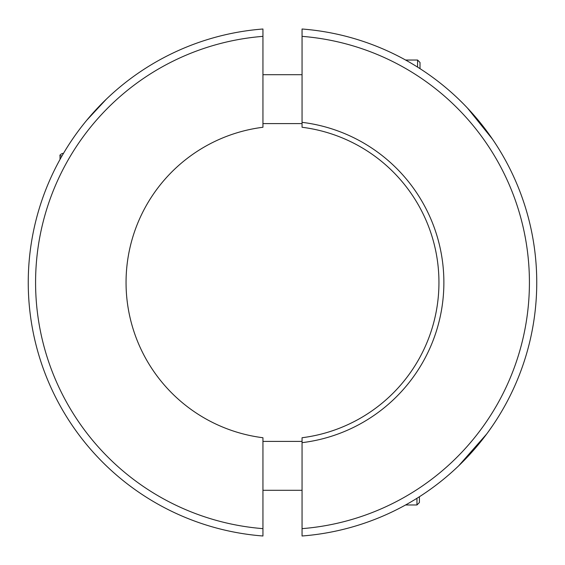 <?xml version="1.0" encoding="UTF-8"?>
<svg xmlns="http://www.w3.org/2000/svg" width="565" height="565" viewBox="0 0 565 565"><rect width="100%" height="100%" fill="white"/><g stroke="black" fill="none" stroke-linecap="round" stroke-linejoin="round"><path stroke-width="0.85" d="M302.056 29.006A254.25 254.25 0 0 1 536.75 282.5A254.25 254.25 0 0 1 302.056 535.994L302.056 528.642A246.919 246.919 0 0 0 529.419 282.5A246.919 246.919 0 0 0 302.056 36.358L302.056 29.006M302.056 442.663L302.056 437.734A156.463 156.463 0 0 0 302.056 127.266L302.056 122.337A161.35 161.35 0 0 1 302.056 442.663L302.056 528.642M463.724 460.828L458.639 465.857L486.691 433.984M488.337 431.745L492.715 425.516M486.416 434.358L482.136 439.944M476.761 446.527L467.432 456.979M458.639 99.143L463.18 103.621M489.89 135.416L491.938 138.354M492.532 139.216L467.488 108.077M302.056 36.358L302.056 122.337M417.57 67.094L417.57 60.031L420.014 62.475L420.014 68.648M63.457 153.419L62.475 153.419L63.457 153.419M419.407 496.741L419.407 502.525L416.956 504.969L416.956 498.288M262.944 535.994A254.25 254.25 0 0 1 28.25 282.5A254.25 254.25 0 0 1 262.944 29.006L262.944 36.358A246.919 246.919 0 0 0 35.581 282.5A246.919 246.919 0 0 0 262.944 528.642L262.944 535.994M262.944 528.642L262.944 437.734A156.463 156.463 0 0 1 262.944 127.266L262.944 36.358M106.361 99.143L86.777 120.218M82.66 125.317L82.094 126.037M85.435 443.151L82.094 438.963M62.03 155.862L60.031 155.862C59.558 155.234 60.37 154.415 62.475 153.419M262.944 123.594L302.056 123.594M405.585 60.031L417.57 60.031M262.944 74.7L302.056 74.7M60.031 159.415L60.031 155.862M262.944 441.406L302.056 441.406M405.585 504.969L416.956 504.969M262.944 490.3L302.056 490.3"/></g></svg>
